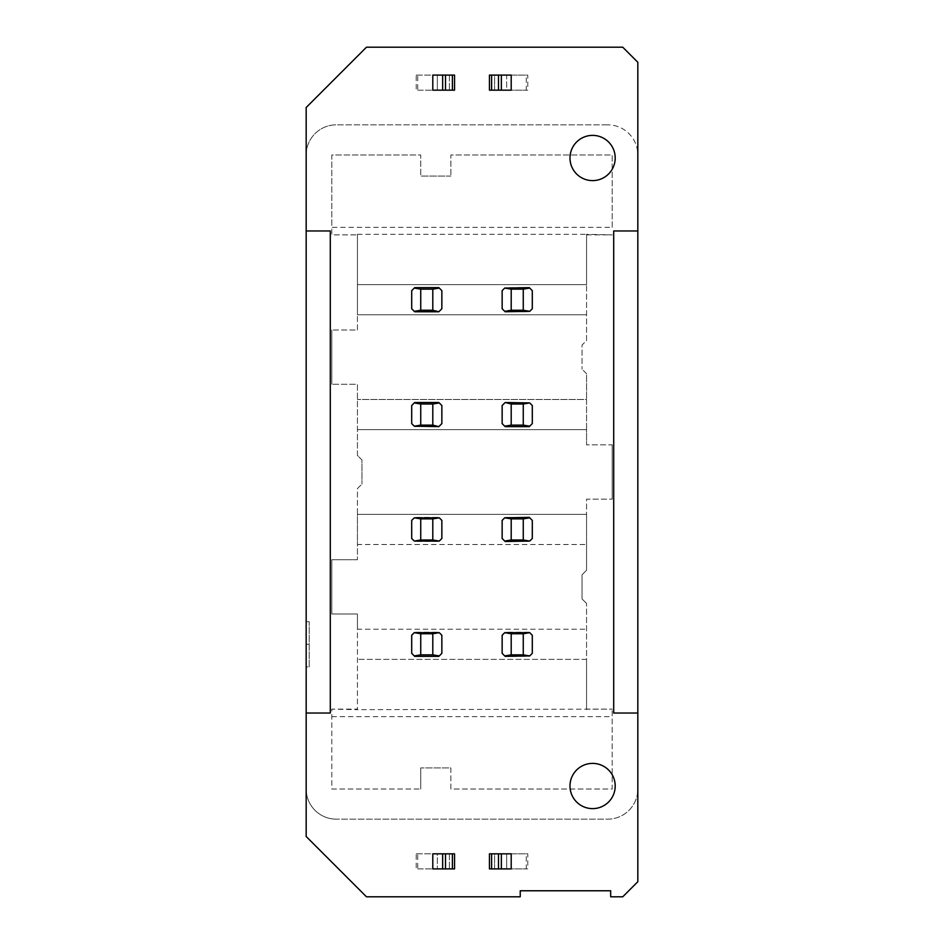 <?xml version="1.0" encoding="UTF-8"?>
<svg xmlns="http://www.w3.org/2000/svg" width="944" height="944" viewBox="0 0 944 944"><rect width="100%" height="100%" fill="white"/><g stroke="black" fill="none" stroke-linecap="round" stroke-linejoin="round"><path stroke-width="0.71" stroke-dasharray="4.72 3.54" d="M411.702 290.658L411.702 308.747L414.711 311.756L438.83 311.756L441.851 308.747L441.851 290.658L438.83 287.637L414.711 287.637L411.702 290.658M357.434 329.999L357.434 314.777L586.566 314.777L357.434 314.777L357.434 234.324L357.434 329.999L331.804 329.999L357.434 329.999M357.434 455.421L357.434 384.267L331.804 384.267L357.434 384.267L357.434 455.421L361.953 459.94L361.953 484.06L361.953 459.94L357.434 455.421M637.825 230.961L613.706 230.961L613.706 713.039L637.825 713.039M306.175 666.912L306.175 789.019A30.149 30.149 0 0 0 336.324 819.168A30.149 30.149 0 0 1 306.175 789.019L306.175 836.502L366.473 896.8L520.238 896.8L520.238 890.77L610.685 890.77L610.685 896.8L622.745 896.8L637.825 881.72L637.825 789.019A30.149 30.149 0 0 1 607.676 819.168L336.324 819.168L607.676 819.168A30.149 30.149 0 0 0 637.825 789.019L637.825 154.981A30.149 30.149 0 0 0 607.676 124.832A30.149 30.149 0 0 1 637.825 154.981L637.825 62.28L622.745 47.2L366.473 47.2L306.175 107.498L306.175 154.981A30.149 30.149 0 0 1 336.324 124.832A30.149 30.149 0 0 0 306.175 154.981L306.175 666.912L309.195 666.912L309.195 621.695L306.175 621.695M586.566 234.879L612.196 234.879L586.566 234.324L586.566 284.628L357.434 284.628L586.566 284.628L586.566 340.548L582.047 345.067L582.047 369.187L582.047 345.067L586.566 340.548L586.566 234.879M592.596 808.619A22.609 22.609 0 0 1 569.987 785.998A22.609 22.609 0 0 1 592.596 763.389A22.609 22.609 0 0 1 615.205 785.998A22.609 22.609 0 0 1 592.596 808.619M331.804 789.019L420.741 789.019L331.804 789.019L331.804 709.121L357.434 709.676L357.434 629.223L586.566 629.223L357.434 629.223L357.434 614.001L331.804 614.001L331.804 559.733L331.804 614.001L357.434 614.001L357.434 709.121L331.804 709.121L331.804 789.019M450.89 767.909L450.89 789.019L612.196 789.019L612.196 709.121L612.196 789.019L450.89 789.019L450.89 767.909L420.741 767.909L450.89 767.909M586.566 373.718L582.047 369.187L586.566 373.718L586.566 399.489L357.434 399.489L586.566 399.489L586.566 429.638L357.434 429.638L586.566 429.638L586.566 444.86L586.566 373.718M612.196 227.339L612.196 154.981L450.89 154.981L450.89 176.091L450.89 154.981L612.196 154.981L612.196 227.339L331.804 227.339L331.804 154.981L420.741 154.981L420.741 176.091L420.741 154.981L331.804 154.981L331.804 234.879L357.434 234.879L331.804 234.879L331.804 227.339M450.89 176.091L420.741 176.091L450.89 176.091M357.434 234.324L586.566 234.324M306.175 230.961L330.294 230.961L330.294 713.039L306.175 713.039M586.566 544.511L586.566 514.362L357.434 514.362L357.434 544.511L586.566 544.511L357.434 544.511L357.434 559.733L357.434 488.579L361.953 484.06L357.434 488.579L357.434 514.362L586.566 514.362L586.566 499.14L612.196 499.14L586.566 499.14L586.566 570.282L582.047 574.813L582.047 598.933L586.566 603.452L582.047 598.933L582.047 574.813L586.566 570.282L586.566 544.511M586.566 709.676L586.566 659.372L357.434 659.372L586.566 659.372L586.566 603.452L586.566 709.121L612.196 709.121L357.434 709.676M306.175 644.304L309.195 644.304M441.851 635.253L441.851 653.342L438.83 656.363L414.711 656.363L411.702 653.342L411.702 635.253L414.711 632.244L438.83 632.244L441.851 635.253M411.702 405.519L414.711 402.51L438.83 402.51L441.851 405.519L441.851 423.608L438.83 426.629L414.711 426.629L411.702 423.608L411.702 405.519M309.195 666.912L309.195 621.695M331.804 384.267L331.804 329.999L331.804 384.267M607.676 124.832L336.324 124.832L607.676 124.832M416.221 75.083L449.391 75.083L449.391 90.164L416.221 90.164L416.221 75.083L417.732 75.083L417.732 90.164L416.221 90.164M527.779 90.164L494.609 90.164L494.609 75.083L526.268 75.083L526.268 90.164L494.609 90.164L494.609 75.083L527.779 75.083L527.779 90.164L526.268 90.164M527.779 868.917L494.609 868.917L494.609 853.836L526.268 853.836L526.268 868.917L494.609 868.917L494.609 853.836L527.779 853.836L527.779 868.917L526.268 868.917M416.221 853.836L449.391 853.836L449.391 868.917L416.221 868.917L416.221 853.836L417.732 853.836L417.732 868.917L416.221 868.917M529.289 632.244L505.17 632.244L502.149 635.253L502.149 653.342L505.17 656.363L529.289 656.363L532.298 653.342L532.298 635.253L529.289 632.244M612.196 444.86L612.196 499.14L612.196 444.86L586.566 444.86L612.196 444.86M357.434 559.733L331.804 559.733L357.434 559.733M420.741 767.909L420.741 789.019L420.741 767.909M592.596 135.381A22.609 22.609 0 0 0 569.987 158.002A22.609 22.609 0 0 0 592.596 180.611A22.609 22.609 0 0 0 615.205 158.002A22.609 22.609 0 0 0 592.596 135.381M532.298 423.608L532.298 405.519L529.289 402.51L505.17 402.51L502.149 405.519L502.149 423.608L505.17 426.629L529.289 426.629L532.298 423.608M432.8 853.836L437.332 853.836L437.332 868.917L437.332 853.836L454.548 853.836M432.8 868.917L454.548 868.917M489.452 853.836L506.668 853.836L506.668 868.917L489.452 868.917M489.452 75.083L506.668 75.083L506.668 90.164L489.452 90.164M432.8 90.164L437.332 90.164L437.332 75.083L454.548 75.083M432.8 75.083L437.332 75.083L437.332 90.164L454.548 90.164M411.702 520.392L411.702 538.481L414.711 541.49L438.83 541.49L441.851 538.481L441.851 520.392L438.83 517.371L414.711 517.371L411.702 520.392M532.298 538.481L532.298 520.392L529.289 517.371L505.17 517.371L502.149 520.392L502.149 538.481L505.17 541.49L529.289 541.49L532.298 538.481M505.17 311.756L529.289 311.756L532.298 308.747L532.298 290.658L529.289 287.637L505.17 287.637L502.149 290.658L502.149 308.747L505.17 311.756M331.804 716.661L612.196 716.661M452.4 868.917L452.4 853.836M491.6 868.917L491.6 853.836M511.2 853.836L506.668 853.836L506.668 868.917L511.2 868.917M527.779 853.836L526.268 853.836M417.732 853.836L449.391 853.836L449.391 868.917L417.732 868.917M491.6 90.164L491.6 75.083M511.2 90.164L506.668 90.164L506.668 75.083L511.2 75.083M452.4 90.164L452.4 75.083M417.732 75.083L449.391 75.083L449.391 90.164L417.732 90.164M527.779 75.083L526.268 75.083"/><path stroke-width="1.42" d="M439.267 311.331L441.851 308.747L441.851 290.658L438.83 287.637L414.711 287.637L411.702 290.658L411.702 308.747L414.711 311.756L438.83 311.756L432.8 310.246L420.741 310.246L414.286 311.331M306.175 230.961L306.175 107.498L366.473 47.2L622.745 47.2L637.825 62.28L637.825 230.961L613.706 230.961L613.706 713.039L637.825 713.039L637.825 881.72L622.745 896.8L610.685 896.8L610.685 890.77L520.238 890.77L520.238 896.8L366.473 896.8L306.175 836.502L306.175 230.961L330.294 230.961L330.294 713.039L306.175 713.039M592.596 808.619A22.609 22.609 0 0 1 569.987 785.998A22.609 22.609 0 0 1 592.596 763.389A22.609 22.609 0 0 1 615.205 785.998A22.609 22.609 0 0 1 592.596 808.619M439.267 288.073L432.8 289.147L432.8 310.246M432.8 289.147L420.741 289.147L420.741 310.246M432.8 654.853L432.8 633.754L439.267 632.669L441.851 635.253L441.851 653.342L438.83 656.363L414.711 656.363L411.702 653.342L411.702 635.253L414.286 632.669L420.741 633.754L420.741 654.853L432.8 654.853L439.267 655.927M439.267 426.192L441.851 423.608L441.851 405.519L438.83 402.51L414.711 402.51L411.702 405.519L411.702 423.608L414.286 426.192L420.741 425.119L432.8 425.119L438.83 426.629L414.286 426.192M592.596 135.381A22.609 22.609 0 0 0 569.987 158.002A22.609 22.609 0 0 0 592.596 180.611A22.609 22.609 0 0 0 615.205 158.002A22.609 22.609 0 0 0 592.596 135.381M529.714 632.669L504.733 632.669L511.2 633.754L523.259 633.754L529.714 632.669L532.298 635.253L532.298 653.342L529.714 655.927L523.259 654.853L523.259 633.754M637.825 230.961L637.825 713.039M442.653 853.836L454.548 853.836L454.548 868.917L432.8 868.917L432.8 853.836L442.653 853.836L442.653 868.917M491.6 853.836L491.6 868.917L489.452 868.917L489.452 853.836L498.503 853.836L498.503 868.917L511.2 868.917L511.2 853.836L498.503 853.836M491.6 90.164L489.452 90.164L489.452 75.083L491.6 75.083L491.6 90.164L511.2 90.164L511.2 75.083L498.503 75.083L498.503 90.164M442.653 75.083L454.548 75.083L454.548 90.164L432.8 90.164L432.8 75.083L442.653 75.083L442.653 90.164M523.259 518.881L511.2 518.881L504.733 517.808L529.289 517.371L532.298 520.392L532.298 538.481L529.714 541.065L523.259 539.992L523.259 518.881L529.714 517.808M504.733 402.935L502.149 405.519L502.149 423.608L505.17 426.629L529.289 426.629L532.298 423.608L532.298 405.519L529.714 402.935L523.259 404.008L511.2 404.008L505.17 402.51L529.714 402.935M504.733 426.192L511.2 425.119L523.259 425.119L523.259 404.008M511.2 425.119L511.2 404.008M529.714 426.192L523.259 425.119M439.267 402.935L432.8 404.008L420.741 404.008L420.741 425.119M414.286 402.935L420.741 404.008M432.8 404.008L432.8 425.119M452.4 853.836L452.4 868.917M491.6 868.917L498.503 868.917M491.6 75.083L498.503 75.083M452.4 75.083L452.4 90.164M420.741 654.853L414.286 655.927M504.733 632.669L502.149 635.253L502.149 653.342L505.17 656.363L529.714 655.927M439.267 632.669L414.286 632.669M504.733 655.927L511.2 654.853L523.259 654.853M511.2 654.853L511.2 633.754M432.8 633.754L420.741 633.754M529.714 541.065L505.17 541.49L502.149 538.481L502.149 520.392L504.733 517.808M441.851 538.481L441.851 520.392L439.267 517.808L432.8 518.881L432.8 539.992L439.267 541.065L441.851 538.481M432.8 518.881L420.741 518.881L420.741 539.992L414.286 541.065L439.267 541.065M414.286 541.065L411.702 538.481L411.702 520.392L414.286 517.808L420.741 518.881M420.741 539.992L432.8 539.992M504.733 541.065L511.2 539.992L523.259 539.992M511.2 539.992L511.2 518.881M439.267 517.808L414.286 517.808M504.733 288.073L529.289 287.637L532.298 290.658L532.298 308.747L529.714 311.331L523.259 310.246L523.259 289.147L511.2 289.147L504.733 288.073L502.149 290.658L502.149 308.747L505.17 311.756L529.714 311.331M523.259 289.147L529.714 288.073M414.286 288.073L420.741 289.147M504.733 311.331L511.2 310.246L511.2 289.147M511.2 310.246L523.259 310.246M445.497 853.836L445.497 868.917M501.347 853.836L501.347 868.917M501.347 75.083L501.347 90.164M445.497 75.083L445.497 90.164"/></g></svg>
